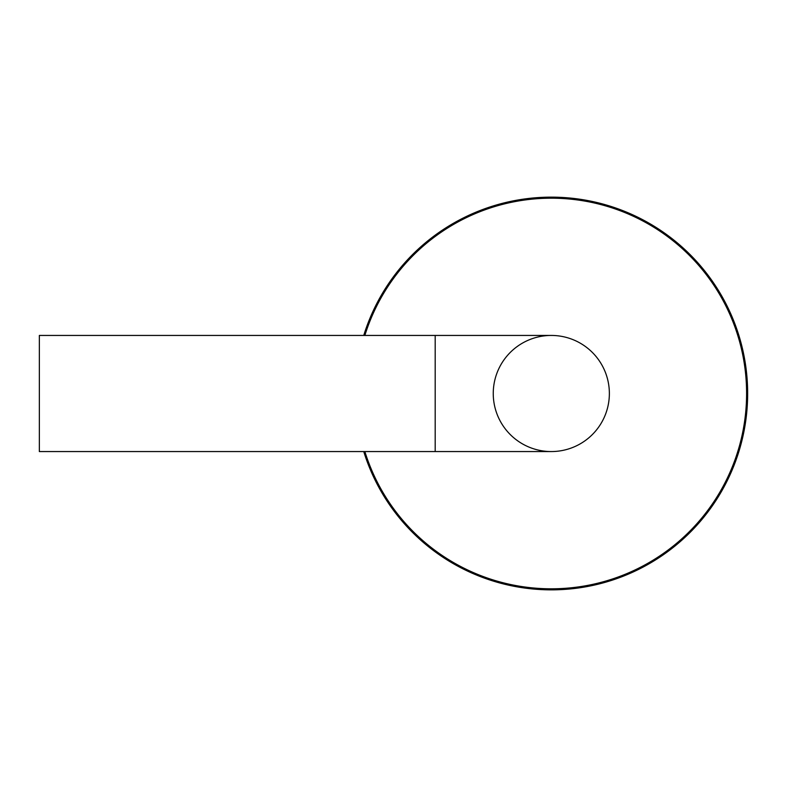 <?xml version="1.0" encoding="UTF-8"?>
<svg xmlns="http://www.w3.org/2000/svg" width="787" height="787" viewBox="0 0 787 787"><rect width="100%" height="100%" fill="white"/><g stroke="black" fill="none" stroke-linecap="round" stroke-linejoin="round"><path stroke-width="1.18" d="M363.751 451.561A196.337 196.337 0 0 0 747.65 393.5A196.337 196.337 0 0 0 363.751 335.439M364.853 451.561A195.284 195.284 0 0 0 746.597 393.5A195.284 195.284 0 0 0 364.853 335.439M493.252 393.5A58.061 58.061 0 0 0 580.344 443.779A58.061 58.061 0 0 0 580.344 343.221A58.061 58.061 0 0 0 493.252 393.5M551.313 451.561A58.061 58.061 0 0 0 609.364 393.5A58.061 58.061 0 0 0 551.313 335.439A58.061 58.061 0 0 1 609.364 393.5A58.061 58.061 0 0 1 551.313 451.561L39.35 451.561L39.35 335.439L435.191 335.439L435.191 451.561M435.191 335.439L551.313 335.439"/></g></svg>
